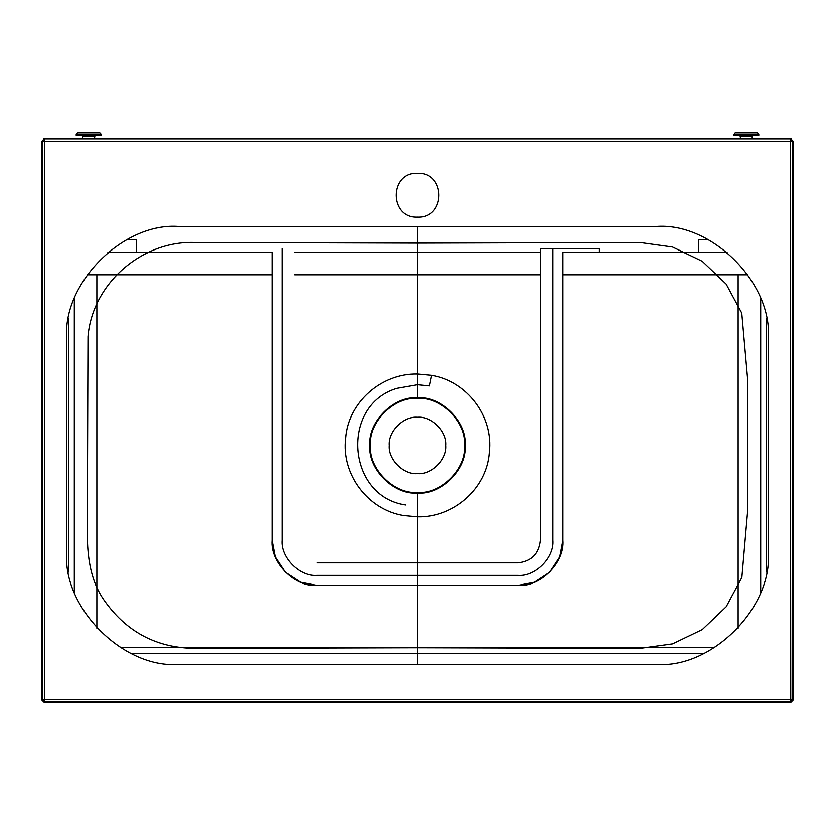 <?xml version="1.0" encoding="UTF-8"?>
<svg xmlns="http://www.w3.org/2000/svg" width="835" height="835" viewBox="0 0 835 835"><rect width="100%" height="100%" fill="white"/><g stroke="black" fill="none" stroke-linecap="round" stroke-linejoin="round"><path stroke-width="1.25" d="M417.5 493.026C393.953 495.155 367.776 468.978 369.905 445.431C367.776 421.884 393.953 395.707 417.5 397.836C441.047 395.707 467.224 421.884 465.095 445.431C467.224 468.978 441.047 495.155 417.5 493.026L417.5 664.316L179.525 664.316C123.747 669.357 61.759 607.358 66.8 551.591L66.8 339.271C61.759 283.503 123.747 221.515 179.525 226.546L655.475 226.546C711.253 221.515 773.241 283.503 768.2 339.271L768.2 551.591C773.241 607.358 711.253 669.357 655.475 664.316L417.5 664.316M417.5 492.399C394.266 494.497 368.433 468.665 370.531 445.431C368.433 422.197 394.266 396.364 417.5 398.462C440.734 396.364 466.567 422.197 464.469 445.431C466.567 468.665 440.734 494.497 417.5 492.399M790.745 702.496L44.255 702.496L41.75 700.001L41.75 141.376L44.255 138.871L790.745 138.871L793.25 141.376L793.25 700.001L790.745 702.496L790.223 138.871L792.718 141.376L44.777 141.376L44.777 138.871L41.75 141.376M417.5 173.315C389.235 172.114 389.235 218.363 417.5 217.152C445.765 218.363 445.765 172.114 417.5 173.315M417.5 226.546L417.5 397.836M417.5 647.741L195.004 648.367C157.491 648.012 127.692 632.648 105.586 602.285C83.406 572.643 87.518 534.713 87.404 499.894L87.988 336.578C92.361 283.545 142.107 240.417 195.004 242.494L417.5 243.121L639.996 242.494L672.561 247.014L702.277 261.292L726.158 284.067L741.783 313.125L747.586 378.704L747.596 511.605L741.877 577.476L726.189 606.753L702.287 629.559L672.561 643.858L639.996 648.367L417.5 647.741L417.5 516.813C453.217 517.721 486.836 488.757 489.31 452.424C493.694 416.321 466.869 381.063 431.434 375.353L417.5 374.049C381.856 373.161 348.393 401.917 345.721 438.093C341.15 474.384 368.068 509.778 403.566 515.508L417.5 516.813M417.5 243.121L417.5 374.049M405.726 504.956C347.016 496.762 340.033 405.299 396.949 388.348L417.5 384.758L429.284 385.916L431.434 375.353M417.5 417.249C403.555 415.987 388.056 431.486 389.319 445.431C388.056 459.375 403.555 474.875 417.5 473.612C431.445 474.875 446.944 459.375 445.681 445.431C446.944 431.486 431.445 415.987 417.5 417.249M793.25 141.376L792.718 141.376L792.718 699.469L790.223 701.974L44.777 701.974L42.282 699.469L42.282 141.376L44.777 141.376L44.777 699.469L41.75 700.001M793.25 700.001L792.718 699.469L44.777 699.469L44.255 702.496M761.311 138.871L761.311 138.266L758.806 138.266L758.806 138.871M735.635 138.871L735.635 138.266L740.645 138.266M751.917 138.266L758.806 138.266M735.635 138.266L730.625 138.266L730.625 138.871M722.484 138.871L722.484 138.266L730.625 138.266M722.546 138.266L719.259 138.746M763.816 138.871L763.816 138.266L765.069 138.266L765.069 138.871M763.816 138.266L762.564 138.266L762.564 138.871M761.311 138.266L762.564 138.266M112.443 138.266L116.148 138.871L112.516 138.266L109.385 138.266L109.385 138.871M722.484 138.266L115.574 138.694M83.082 138.266L73.689 138.266L73.689 138.871M104.375 138.871L104.375 138.266L94.355 138.266M104.375 138.266L109.385 138.266M71.184 138.871L71.184 138.266L73.689 138.266M71.184 138.266L69.931 138.266L69.931 138.871M791.371 138.954L791.371 138.266L765.069 138.266M69.931 138.266L43.629 138.266L43.629 138.954M120.146 647.407L714.854 647.407M131.439 653.544L703.561 653.544M768.826 138.266L768.826 138.871M66.174 138.871L66.174 138.266M126.659 239.718L136.314 239.718L136.314 252.243M68.679 318.782L68.679 572.079M68.679 393.776L68.679 388.766M96.86 628.223L96.86 274.788L87.07 274.788L272.21 274.788M74.315 298.805L74.315 592.057M708.341 239.718L698.686 239.718L698.686 252.243M766.321 318.782L766.321 572.079M766.321 393.776L766.321 388.766M272.033 252.243L272.033 540.318C270.018 562.623 294.818 587.422 317.123 585.408L517.877 585.408C540.182 587.422 564.982 562.623 562.967 540.318L562.967 252.243L599.112 252.243L599.112 248.486L552.947 248.486L552.947 540.318C554.513 557.665 535.225 576.954 517.877 575.388L317.123 575.388C299.775 576.954 280.487 557.665 282.053 540.318L282.053 248.486M317.123 562.863L517.877 562.863C531.477 561.423 538.992 553.908 540.422 540.318L540.422 248.486L552.947 248.486M562.967 540.318L559.805 556.914L549.764 572.194L534.473 582.235L517.877 585.408L317.123 585.408L300.527 582.235L285.236 572.194L275.195 556.914L272.033 540.318L272.033 274.788M272.21 252.243L107.892 252.243M760.685 592.057L760.685 298.805M727.108 252.243L562.79 252.243L562.79 274.788L747.93 274.788L738.14 274.788L738.14 628.223M540.422 252.243L294.578 252.243M294.578 274.788L540.422 274.788M735.134 132.817L757.439 132.817L735.134 132.817L733.756 135.26L740.019 135.51L740.645 138.871M751.917 138.871L752.544 135.51L758.556 135.51L734.007 135.51L758.556 135.51L758.806 134.32L733.756 134.32M757.439 132.817L758.806 134.32M83.082 138.871L82.456 135.51L76.444 135.51L100.993 135.51L76.444 135.51L76.194 134.32L101.244 134.32L100.993 135.51L94.981 135.51L94.355 138.871M99.866 132.817L77.561 132.817L97.862 132.64L99.866 132.817L101.244 134.32M77.561 132.817L76.194 134.32M791.737 141.376L790.223 139.059M725.615 138.871L725.615 138.266M76.194 138.871L76.194 138.266M99.365 138.871L99.365 138.266M112.516 138.871L112.516 138.266M72.436 138.266L72.436 138.871M751.917 136.136L740.645 136.136M733.756 135.26L758.806 135.26M755.435 132.64L737.138 132.64M83.082 136.136L94.355 136.136M101.244 135.26L76.194 135.26M79.565 132.64L97.862 132.64"/></g></svg>
